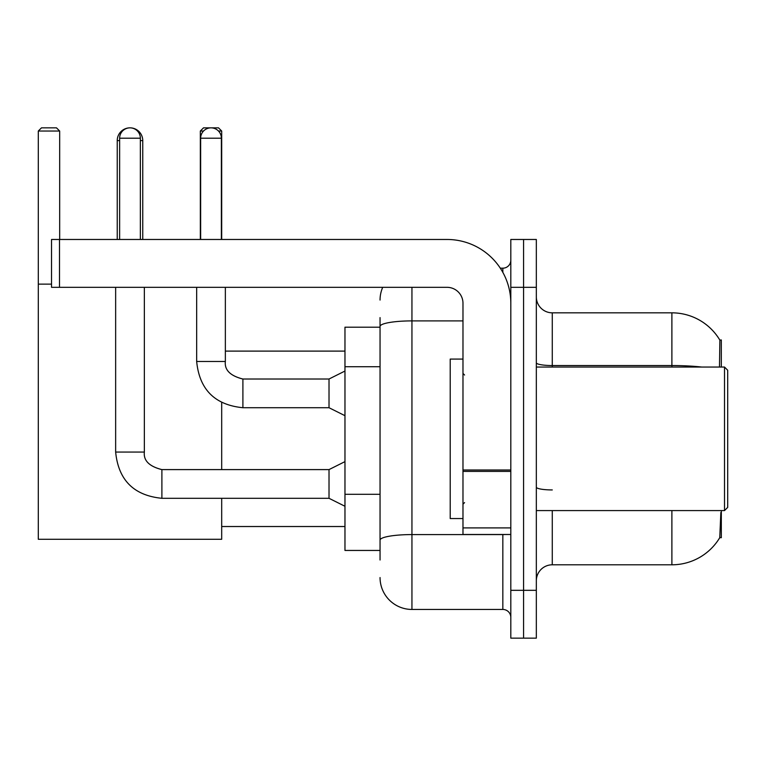 <?xml version="1.0" encoding="UTF-8"?>
<svg xmlns="http://www.w3.org/2000/svg" width="766" height="766" viewBox="0 0 766 766"><rect width="100%" height="100%" fill="white"/><g stroke="black" fill="none" stroke-linecap="round" stroke-linejoin="round"><path stroke-width="1.15" d="M721.323 367.048L721.323 339.941L719.868 340.142A55.813 55.813 0 0 0 671.887 312.834A55.813 55.813 0 0 1 719.753 339.941A55.813 55.813 0 0 0 671.887 312.834L552.276 312.834A15.952 15.952 0 0 1 536.334 296.882A15.952 15.952 0 0 0 552.276 312.834L552.276 367.048M721.323 510.577L721.323 537.684L719.753 537.684L720.854 512.492M380.051 357.147L380.051 317.612L380.051 327.187L344.968 327.187L344.968 550.448L380.051 550.448M536.334 580.743A15.952 15.952 0 0 1 552.276 564.801L671.887 564.801L671.887 510.577M720.03 537.215A55.813 55.813 0 0 1 671.887 564.801M523.571 590.318L523.571 638.155L536.334 638.155L536.334 590.318L523.571 590.318L523.571 638.155L510.817 638.155L510.817 590.318L523.571 590.318L523.571 287.317L523.571 590.318M510.817 590.318L510.817 239.471L523.571 239.471L523.571 287.317L523.571 239.471L536.334 239.471L536.334 590.318M719.485 367.048L719.868 340.142A55.813 55.813 0 0 0 671.887 312.834L671.887 365.545L552.276 365.545A15.952 2.767 0 0 1 536.334 362.778M380.051 560.013L380.051 317.612M411.945 287.317L411.945 609.449L502.841 609.449L502.841 534.496M500.303 268.177L502.841 268.177A7.976 7.976 0 0 0 510.817 260.21M380.051 545.66L380.051 503.865M510.817 617.425A7.976 7.976 0 0 0 502.841 609.449M380.051 300.071A31.894 31.894 0 0 1 382.713 287.317M411.945 609.449A31.894 31.894 0 0 1 380.051 577.554M117.236 239.471L117.236 140.599A12.754 12.754 0 0 1 130 127.845A10.37 10.37 0 0 1 140.36 138.206L140.36 239.471M142.754 239.471L142.754 140.599A12.754 12.754 0 0 0 130 127.845A10.37 10.37 0 0 0 119.63 138.206L119.63 239.471M221.69 498.302L221.69 539.283L38.3 539.283L38.3 131.034L41.488 127.845L56.483 127.845L59.671 131.034L38.3 131.034M59.671 239.471L59.671 131.034M38.3 284.129L51.533 284.129M221.69 469.596L221.69 402.571M203.526 131.034L200.328 131.034L203.517 127.845L218.501 127.845L221.69 131.034L221.69 239.471M221.69 131.034L218.492 131.034M200.328 131.034L200.328 239.471M344.968 506.269L329.016 498.302L329.016 469.596L344.968 461.62M115.647 287.317L115.647 452.055L144.353 452.055L144.353 287.317M200.644 239.471L200.644 138.206A10.37 10.37 0 0 1 211.004 127.845A10.37 10.37 0 0 1 221.374 138.206L221.374 239.471M344.968 415.689L329.016 407.723L329.016 379.017L344.968 371.041M196.661 287.317L196.661 361.475L225.357 361.475L225.357 287.317M510.817 534.496L462.98 534.496L462.98 470.008L510.817 470.008M510.817 303.259A63.789 63.789 0 0 0 447.028 239.471L59.509 239.471L59.509 287.317L447.028 287.317A15.952 15.952 0 0 1 462.98 303.259L462.98 470.008M59.509 287.317L51.533 287.317L51.533 239.471L59.509 239.471M724.512 367.048L727.7 370.246L727.7 507.389L724.512 510.577L724.512 367.048L536.334 367.048M462.98 359.082L450.216 359.082L450.216 518.553L462.98 518.553M380.051 366.723L344.968 366.723M380.051 494.3L344.968 494.3M552.276 510.577L552.276 564.801M701.79 367.048A55.813 9.69 180 0 0 671.887 365.545L671.887 367.048M536.334 287.317L510.817 287.317M552.276 489.934A15.952 2.767 0 0 1 536.334 487.166M505.617 534.496A7.976 1.388 0 0 1 502.841 534.582L411.945 534.582A31.894 5.534 180 0 0 380.051 540.126M380.051 326.431A31.894 5.534 180 0 1 411.945 320.897L462.98 320.897M502.841 272.38L502.841 268.177M119.63 140.599L117.236 140.599M142.754 140.599L140.36 140.599M329.016 498.302L161.894 498.302C133.83 495.525 118.414 480.11 115.647 452.055C118.414 480.11 133.83 495.525 161.894 498.302L161.894 469.625C149.236 466.408 143.386 460.558 144.353 452.055C143.386 460.558 149.236 466.408 161.894 469.596C149.236 466.408 143.386 460.558 144.353 452.055M119.63 138.206L140.36 138.206M329.016 407.723L242.899 407.723C214.844 404.946 199.428 389.53 196.661 361.475C199.428 389.53 214.844 404.946 242.899 407.723L242.899 379.046C230.24 375.828 224.4 369.978 225.357 361.475C224.4 369.978 230.24 375.828 242.899 379.017L329.016 379.017M200.644 138.206L221.374 138.206M510.817 471.396L462.98 471.396M462.98 527.908L510.817 527.908M221.69 526.529L344.968 526.529M225.357 351.106L344.968 351.106M329.016 469.596L161.894 469.596M115.647 452.055C118.414 480.11 133.83 495.525 161.894 498.302M536.334 510.577L724.512 510.577M464.569 375.024L462.98 373.435M464.569 502.601L462.98 504.2"/></g></svg>

